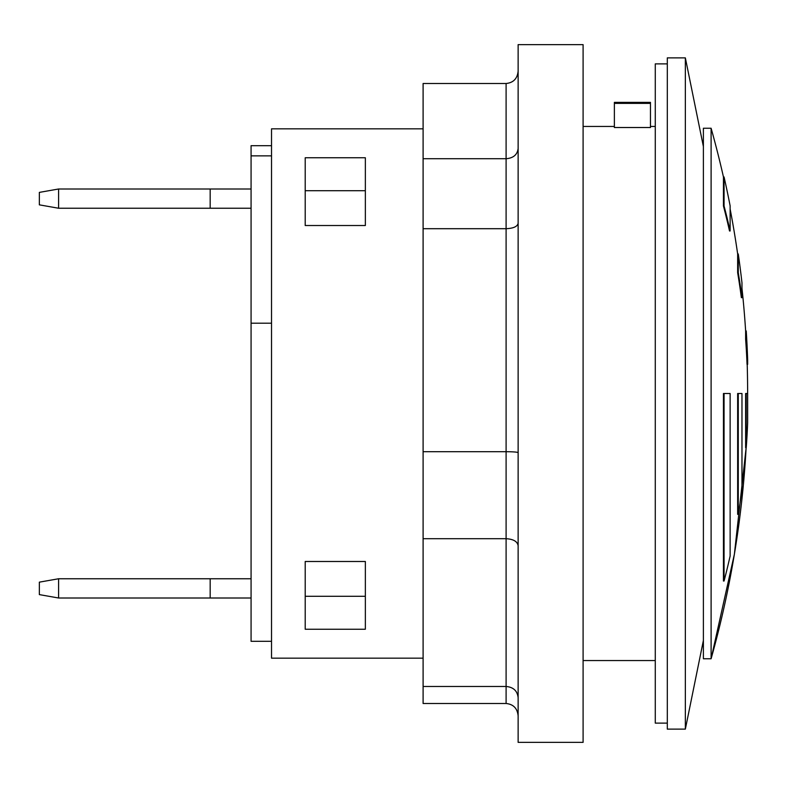 <?xml version="1.0" encoding="UTF-8"?>
<svg xmlns="http://www.w3.org/2000/svg" width="787" height="787" viewBox="0 0 787 787"><rect width="100%" height="100%" fill="white"/><g stroke="black" fill="none" stroke-linecap="round" stroke-linejoin="round"><path stroke-width="1.18" d="M667.307 57.874L667.307 729.126L685.349 729.126L685.349 57.874L667.307 57.874M711.104 128.242L711.104 658.758L734.389 554.176L746.135 447.675A981.625 981.625 0 0 1 711.104 658.758L703.391 658.758L703.391 128.242L711.104 128.242A981.625 981.625 0 0 1 723.45 176.967L723.45 205.978A981.625 850.117 0 0 1 729.519 230.975L730.129 230.975A982.225 850.639 180 0 0 724.06 205.978L724.06 176.967L723.45 176.967M723.45 393.5L723.45 581.022L724.06 581.022L724.06 393.5L723.45 393.5M737.655 272.646A981.625 850.117 0 0 1 741.364 297.653L741.974 297.653A982.225 850.639 180 0 0 738.265 272.646L738.265 253.955L737.655 253.955L737.655 272.646L738.265 272.646M737.655 393.5L737.655 514.354L738.265 514.354L738.265 393.5L737.655 393.5M745.633 393.5L745.633 447.675L746.233 447.675L746.233 393.5L745.633 393.5M745.633 339.325A981.625 850.117 0 0 1 747.05 364.332L747.65 364.332A982.225 850.639 180 0 0 746.233 339.325L746.233 330.943L745.633 330.943L745.633 339.325L746.233 339.325M724.06 393.5L730.129 393.5L730.129 556.025A982.225 850.639 180 0 1 724.06 581.022M738.265 253.955A982.225 982.225 0 0 1 741.974 282.828L741.974 297.653M738.265 393.5L741.974 393.5L741.974 489.347A982.225 850.639 180 0 1 738.265 514.354M724.06 176.967A982.225 982.225 0 0 1 730.129 205.84L730.129 230.975M724.06 205.978L723.45 205.978M746.233 393.5L747.65 393.5L747.65 422.668A982.225 850.639 180 0 1 746.233 447.675M746.233 330.943A982.225 982.225 0 0 1 747.65 359.816L747.65 364.332M423.101 128.842L271.525 128.842L271.525 658.158L423.101 658.158M305.208 157.764L365.355 157.764L365.355 225.515L305.208 225.515L305.208 157.764M305.208 561.485L365.355 561.485L365.355 629.236L305.208 629.236L305.208 561.485M305.208 190.71L365.355 190.71M365.355 596.29L305.208 596.29M650.465 103.372L650.465 102.379L614.372 102.379L614.372 127.524L650.465 127.524L650.465 103.372L614.372 103.372M518.131 223.311C517.403 226.577 513.399 228.378 506.1 228.702L423.101 228.702L423.101 703.499L506.1 703.499C513.399 704.247 517.403 708.389 518.131 715.914M518.131 148.448C517.403 154.675 513.399 158.108 506.1 158.728L423.101 158.728L423.101 228.702M518.131 71.086C517.403 78.611 513.399 82.753 506.1 83.501L423.101 83.501L423.101 158.728M518.131 697.705C517.403 690.897 513.399 687.149 506.1 686.471L423.101 686.471M518.131 545.725C517.403 541.466 513.399 539.125 506.1 538.702L423.101 538.702M518.131 452.653C517.403 452.072 513.399 451.758 506.1 451.699L423.101 451.699M518.131 44.633L518.131 742.367L583.098 742.367L583.098 44.633L518.131 44.633M271.525 145.684L251.073 145.684L251.073 641.316L271.525 641.316M251.073 323.201L271.525 323.201M251.073 155.865L271.525 155.865M251.073 578.76L210.168 578.76L210.168 598.002L58.602 598.002L39.35 594.608L39.35 582.154L58.602 578.76L58.602 598.002M251.073 598.002L210.168 598.002M251.073 188.998L210.168 188.998L210.168 208.24L58.602 208.24L39.35 204.846L39.35 192.392L58.602 188.998L58.602 208.24M251.073 208.24L210.168 208.24M667.307 723.115L655.276 723.115L655.276 63.885L667.307 63.885M210.168 188.998L58.602 188.998M210.168 578.76L58.602 578.76M506.1 83.501L506.1 703.499M703.391 146.559L685.349 57.874M703.391 640.441L685.349 729.126M747.63 393.5A981.625 981.625 0 0 0 747.197 364.332M745.633 330.943A981.625 981.625 0 0 0 741.974 288.298M737.655 253.955A981.625 981.625 0 0 0 730.129 209.008M583.098 660.559L655.276 660.559M583.098 126.441L614.372 126.441M650.465 126.441L655.276 126.441"/></g></svg>
